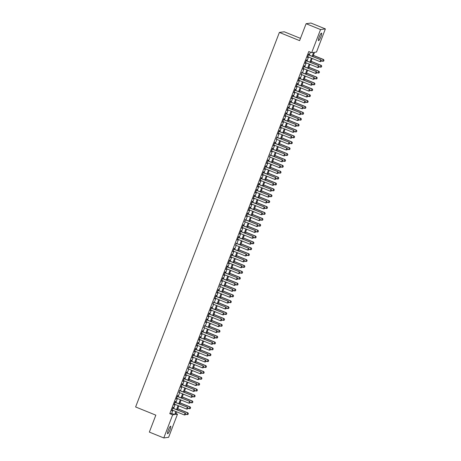 <?xml version="1.0" encoding="UTF-8"?>
<svg xmlns="http://www.w3.org/2000/svg" width="461" height="461" viewBox="0 0 461 461"><rect width="100%" height="100%" fill="white"/><g stroke="black" fill="none" stroke-linecap="round" stroke-linejoin="round"><path stroke-width="0.69" d="M168.305 430.084A4.057 0.738 -67.9 0 1 170.668 426.212A4.057 0.738 -67.9 0 1 169.976 429.859A4.057 0.738 -67.9 0 1 167.614 433.732A4.057 0.738 -67.9 0 1 168.305 430.084M319.191 37.001A4.057 0.738 -67.9 0 1 321.553 33.129A4.057 0.738 -67.9 0 1 320.868 36.776A4.057 0.738 -67.9 0 1 318.505 40.649A4.057 0.738 -67.9 0 1 319.191 37.001M300.474 38.372L284.218 31.78L279.383 32.426L135.615 406.959L155.841 415.159L149.341 432.09L163.782 437.95L172.656 414.837L174.615 414.572L175.797 411.489M279.383 32.426L299.604 40.631L306.104 23.701L310.939 23.05L325.385 28.91L316.511 52.024L314.552 52.289L312.898 56.588M175.883 413.534L177.491 414.185L168.617 437.299L163.782 437.95M173.065 408.216L173.417 407.311L173.088 407.351L171.734 410.889L172.345 410.088M175.33 402.326L175.676 401.422L175.347 401.468L173.993 405L174.61 404.205M177.589 396.437L177.934 395.532L177.612 395.578L176.252 399.111L176.868 398.316M179.848 390.548L179.127 392.426M182.112 384.658L182.458 383.754L182.13 383.8L180.775 387.332L181.392 386.537M184.371 378.769L184.717 377.864L184.388 377.911L183.034 381.443L183.651 380.648M186.63 372.88L186.976 371.975L186.653 372.021L185.293 375.554L185.91 374.758M188.889 366.991L188.169 368.869M191.154 361.101L191.499 360.197L191.171 360.243L189.817 363.775L190.433 362.98M193.413 355.218L193.758 354.313L193.436 354.353L192.076 357.886L192.692 357.091M195.671 349.329L196.023 348.424L195.695 348.464L194.335 351.997L194.951 351.201M197.936 343.439L198.282 342.535L197.953 342.575L196.599 346.107L197.216 345.312M200.195 337.55L200.541 336.645L200.212 336.686L198.858 340.224L199.475 339.423M202.454 331.661L202.8 330.756L202.477 330.796L201.117 334.334L201.734 333.534M204.713 325.771L203.993 327.65M206.977 319.882L207.323 318.977L206.995 319.024L205.641 322.556L206.257 321.761M209.236 313.993L209.582 313.088L209.259 313.134L207.899 316.667L208.516 315.871M211.495 308.104L211.841 307.199L211.518 307.245L210.158 310.777L210.775 309.982M213.754 302.214L213.034 304.093M216.019 296.325L216.365 295.42L216.036 295.466L214.682 298.999L215.299 298.204M218.278 290.436L218.623 289.531L218.301 289.577L216.941 293.11L217.557 292.314M220.537 284.546L219.816 286.425M222.801 278.663L223.147 277.758L222.819 277.799L221.464 281.331L222.081 280.536M225.06 272.774L225.406 271.869L225.077 271.909L223.723 275.442L224.34 274.647M227.319 266.884L227.665 265.98L227.342 266.02L225.982 269.552L226.599 268.757M229.578 260.995L229.93 260.09L229.601 260.131L228.247 263.669L228.858 262.868M231.843 255.106L232.188 254.201L231.86 254.242L230.506 257.78L231.122 256.979M234.102 249.217L234.447 248.312L234.125 248.358L232.765 251.89L233.381 251.095M236.36 243.327L235.64 245.206M238.625 237.438L238.971 236.533L238.642 236.579L237.288 240.112L237.905 239.317M240.884 231.549L241.23 230.644L240.901 230.69L239.547 234.223L240.164 233.427M243.143 225.66L243.489 224.755L243.166 224.801L241.806 228.333L242.423 227.538M245.402 219.77L244.682 221.649M247.666 213.881L248.012 212.976L247.684 213.022L246.33 216.555L246.946 215.76M249.925 207.992L250.271 207.087L249.948 207.133L248.588 210.665L249.205 209.87M252.184 202.108L252.536 201.203L252.207 201.244L250.847 204.776L251.464 203.981M254.449 196.219L254.795 195.314L254.466 195.355L253.112 198.887L253.729 198.092M256.708 190.33L257.054 189.425L256.725 189.465L255.371 192.998L255.988 192.202M258.967 184.44L259.312 183.536L258.99 183.576L257.63 187.114L258.246 186.313M261.226 178.551L261.577 177.646L261.249 177.687L259.895 181.225L260.505 180.424M263.49 172.662L263.836 171.757L263.508 171.803L262.153 175.336L262.77 174.54M265.749 166.773L266.095 165.868L265.772 165.914L264.412 169.446L265.029 168.651M268.008 160.883L268.354 159.979L268.031 160.025L266.671 163.557L267.288 162.762M270.267 154.994L269.547 156.873M272.532 149.105L272.877 148.2L272.549 148.246L271.195 151.778L271.811 150.983M274.791 143.215L275.136 142.311L274.814 142.357L273.454 145.889L274.07 145.094M277.049 137.326L276.329 139.205M279.314 131.437L279.66 130.532L279.331 130.578L277.977 134.111L278.594 133.315M281.573 125.553L281.919 124.649L281.59 124.689L280.236 128.221L280.853 127.426M283.832 119.664L284.178 118.759L283.855 118.8L282.495 122.332L283.112 121.537M286.091 113.775L286.442 112.87L286.114 112.91L284.76 116.443L285.371 115.648M288.356 107.886L288.701 106.981L288.373 107.021L287.019 110.559L287.635 109.758M290.614 101.996L290.96 101.092L290.637 101.132L289.278 104.67L289.894 103.869M292.873 96.107L293.225 95.202L292.896 95.248L291.536 98.781L292.153 97.986M295.138 90.218L295.484 89.313L295.155 89.359L293.801 92.891L294.418 92.096M297.397 84.328L297.743 83.424L297.414 83.47L296.06 87.002L296.677 86.207M299.656 78.439L300.002 77.534L299.679 77.581L298.319 81.113L298.935 80.318M301.915 72.55L301.194 74.428M304.179 66.661L304.525 65.756L304.197 65.802L302.842 69.334L303.459 68.539M306.438 60.771L306.784 59.867L306.461 59.913L305.101 63.445L305.718 62.65M312.149 56.282L313.636 52.41L311.676 52.675L308.789 51.499L169.769 413.667L171.728 413.402L172.91 410.319M173.63 408.44L175.168 404.43M175.889 402.557L177.433 398.54M178.153 396.667L179.692 392.651M180.412 390.778L181.951 386.762M182.671 384.889L184.216 380.872M184.936 379L186.475 374.989M187.195 373.11L188.733 369.1M189.454 367.221L190.992 363.21M191.713 361.332L193.257 357.321M193.977 355.443L195.516 351.432M196.236 349.553L197.775 345.543M198.495 343.664L200.034 339.653M200.754 337.775L202.298 333.764M203.019 331.885L204.557 327.875M205.278 326.002L206.816 321.985M207.536 320.113L209.081 316.096M209.801 314.223L211.34 310.207M212.06 308.334L213.599 304.318M214.319 302.445L215.857 298.434M216.578 296.556L218.122 292.545M218.842 290.666L220.381 286.656M221.101 284.777L222.64 280.766M223.36 278.888L224.905 274.877M225.625 272.998L227.164 268.988M227.884 267.109L229.422 263.098M230.143 261.22L231.681 257.209M232.402 255.331L233.946 251.32M234.666 249.447L236.205 245.431M236.925 243.558L238.464 239.541M239.184 237.669L240.728 233.652M241.449 231.779L242.987 227.763M243.708 225.89L245.246 221.879M245.967 220.001L247.505 215.99M248.225 214.111L249.77 210.101M250.49 208.222L252.029 204.211M252.749 202.333L254.288 198.322M255.008 196.444L256.547 192.433M257.267 190.554L258.811 186.544M259.531 184.665L261.07 180.654M261.79 178.776L263.329 174.765M264.049 172.892L265.594 168.876M266.314 167.003L267.853 162.987M268.573 161.114L270.111 157.097M270.832 155.224L272.37 151.208M273.091 149.335L274.635 145.324M275.355 143.446L276.894 139.435M277.614 137.557L279.153 133.546M279.873 131.667L281.417 127.657M282.138 125.778L283.676 121.767M284.397 119.889L285.935 115.878M286.656 114L288.194 109.989M288.914 108.11L290.459 104.1M291.179 102.221L292.718 98.21M293.438 96.337L294.977 92.321M295.697 90.448L297.241 86.432M297.962 84.559L299.5 80.542M300.22 78.67L301.759 74.653M302.479 72.78L304.018 68.77M304.738 66.891L306.283 62.88M307.003 61.002L308.542 56.991M309.262 55.113L310.397 52.156M308.697 54.882L309.043 53.977L308.72 54.023L307.36 57.556L307.977 56.761M306.104 23.701L320.551 29.562L325.385 28.91M169.769 413.667L172.656 414.837M311.676 52.675L320.551 29.562M176.517 409.616L178.061 405.605M178.782 403.727L180.32 399.716M181.04 397.837L182.579 393.827M183.299 391.948L184.844 387.937M185.564 386.059L187.103 382.048M187.823 380.169L189.362 376.159M190.082 374.28L191.62 370.269M192.341 368.391L193.885 364.38M194.605 362.502L196.144 358.491M196.864 356.612L198.403 352.602M199.123 350.729L200.668 346.712M201.388 344.84L202.926 340.823M203.647 338.95L205.185 334.934M205.906 333.061L207.444 329.05M208.165 327.172L209.709 323.161M210.429 321.282L211.968 317.272M212.688 315.393L214.227 311.382M214.947 309.504L216.491 305.493M217.212 303.615L218.75 299.604M219.471 297.725L221.009 293.715M221.729 291.836L223.268 287.825M223.988 285.947L225.533 281.936M226.253 280.058L227.792 276.047M228.512 274.174L230.051 270.158M230.771 268.285L232.309 264.268M233.03 262.395L234.574 258.379M235.294 256.506L236.833 252.495M237.553 250.617L239.092 246.606M239.812 244.728L241.357 240.717M242.077 238.838L243.615 234.828M244.336 232.949L245.874 228.938M246.595 227.06L248.133 223.049M248.854 221.171L250.398 217.16M251.118 215.281L252.657 211.271M253.377 209.392L254.916 205.381M255.636 203.503L257.18 199.492M257.901 197.619L259.439 193.603M260.16 191.73L261.698 187.713M262.418 185.841L263.957 181.824M264.677 179.951L266.222 175.941M266.942 174.062L268.481 170.051M269.201 168.173L270.74 164.162M271.46 162.284L272.998 158.273M273.719 156.394L275.263 152.384M275.983 150.505L277.522 146.494M278.242 144.616L279.781 140.605M280.501 138.726L282.046 134.716M282.766 132.837L284.304 128.826M285.025 126.954L286.563 122.937M287.284 121.064L288.822 117.048M289.543 115.175L291.087 111.159M291.807 109.286L293.346 105.269M294.066 103.397L295.605 99.386M296.325 97.507L297.869 93.497M298.59 91.618L300.128 87.607M300.849 85.729L302.387 81.718M303.108 79.839L304.646 75.829M305.366 73.95L306.911 69.939M307.631 68.061L309.17 64.05M309.89 62.172L311.429 58.161M176.551 411.794L175.532 414.451L177.491 414.185M312.178 58.466L310.639 62.477M309.919 64.356L308.38 68.366M307.66 70.245L306.121 74.256M305.401 76.134L303.857 80.145M303.136 82.023L301.598 86.034M300.877 87.913L299.339 91.923M298.619 93.796L297.08 97.813M296.36 99.685L294.815 103.702M294.095 105.575L292.556 109.591M291.836 111.464L290.297 115.475M289.577 117.353L288.033 121.364M287.312 123.243L285.774 127.253M285.054 129.132L283.515 133.143M282.795 135.021L281.256 139.032M280.536 140.91L278.991 144.921M278.271 146.8L276.733 150.81M276.012 152.689L274.474 156.7M273.753 158.578L272.209 162.589M271.489 164.468L269.95 168.478M269.23 170.351L267.691 174.367M266.971 176.24L265.432 180.257M264.712 182.13L263.168 186.146M262.447 188.019L260.909 192.03M260.188 193.908L258.65 197.919M257.93 199.797L256.385 203.808M255.665 205.687L254.126 209.697M253.406 211.576L251.867 215.587M251.147 217.465L249.608 221.476M248.888 223.355L247.344 227.365M246.623 229.244L245.085 233.254M244.365 235.133L242.826 239.144M242.106 241.022L240.567 245.033M239.847 246.906L238.302 250.922M237.582 252.795L236.044 256.812M235.323 258.684L233.785 262.701M233.064 264.574L231.52 268.584M230.8 270.463L229.261 274.474M228.541 276.352L227.002 280.363M226.282 282.241L224.743 286.252M224.023 288.131L222.479 292.141M221.758 294.02L220.22 298.031M219.499 299.909L217.961 303.92M217.24 305.799L215.696 309.809M214.976 311.688L213.437 315.699M212.717 317.577L211.178 321.588M210.458 323.461L208.919 327.477M208.199 329.35L206.655 333.366M205.934 335.239L204.396 339.256M203.676 341.128L202.137 345.139M201.417 347.018L199.878 351.028M199.158 352.907L197.613 356.918M196.893 358.796L195.355 362.807M194.634 364.686L193.096 368.696M192.375 370.575L190.831 374.586M190.111 376.464L188.572 380.475M187.852 382.353L186.313 386.364M185.593 388.243L184.054 392.253M183.334 394.132L181.79 398.143M181.069 400.015L179.531 404.032M178.81 405.905L177.272 409.921M171.728 413.402L174.615 414.572M321.052 61.48L321.392 60.598L321.052 61.48L319.997 61.636L307.712 56.651M308.386 54.888L320.908 59.838L321.392 60.598M308.432 54.778L320.908 59.838M321.017 61.486L319.997 61.636L320.677 59.872L321.357 60.604M323.668 61.129L323.968 60.253L323.668 61.129L322.608 61.284L323.288 59.521L313.33 55.476M323.968 60.253L323.524 59.486L313.371 55.366M321.329 60.766L322.608 61.284L323.628 61.134M324.008 60.247L323.524 59.486M318.793 67.369L319.133 66.488L318.793 67.369L317.738 67.525L305.447 62.54M306.127 60.777L318.649 65.727L319.133 66.488M306.167 60.668L318.649 65.727M318.753 67.375L317.738 67.525L318.413 65.756L319.093 66.493M316.534 73.259L316.874 72.377L316.534 73.259L315.474 73.414L303.188 68.43M303.868 66.666L316.39 71.616L316.874 72.377M303.908 66.551L316.39 71.616M316.494 73.264L315.474 73.414L316.154 71.645L316.834 72.383M314.275 79.148L314.615 78.266L314.275 79.148L313.215 79.304L300.929 74.319M301.609 72.55L314.131 77.506L314.615 78.266M301.65 72.44L314.131 77.506M314.235 79.154L313.215 79.304L313.895 77.534L314.575 78.272M312.011 85.037L312.351 84.156L312.011 85.037L310.956 85.193L298.67 80.208M299.345 78.439L311.867 83.395L312.351 84.156M299.391 78.33L311.867 83.395M311.976 85.043L310.956 85.193L311.63 83.424L312.31 84.156M321.409 67.018L321.709 66.142L321.409 67.018L320.349 67.173L321.029 65.404L311.066 61.365M321.709 66.142L321.265 65.376L311.112 61.255M319.07 66.655L320.349 67.173L321.369 67.024M321.749 66.136L321.265 65.376M319.145 72.907L319.444 72.031L319.145 72.907L318.09 73.063L318.764 71.294L308.807 67.254M319.444 72.031L319 71.265L308.847 67.145M316.811 72.544L318.09 73.063L319.11 72.913M319.485 72.025L319 71.265M316.886 78.796L317.185 77.915L316.886 78.796L315.831 78.952L316.505 77.183L306.548 73.143M317.185 77.915L316.742 77.154L306.588 73.034M314.546 78.433L315.831 78.952L316.845 78.802M317.226 77.915L316.742 77.154M314.627 84.686L314.926 83.804L314.627 84.686L313.566 84.841L314.246 83.072L304.283 79.033M314.926 83.804L314.483 83.043L304.329 78.923M312.287 84.323L313.566 84.841L314.586 84.691M314.967 83.804L314.483 83.043M309.752 90.926L310.092 90.039L309.752 90.926L308.697 91.082L296.406 86.098M297.086 84.328L309.608 89.284L310.092 90.039M297.126 84.219L309.608 89.284M309.711 90.932L308.697 91.082L309.371 89.313L310.051 90.045M312.368 90.575L312.702 89.688L312.368 90.575L311.308 90.731L311.988 88.961L302.024 84.922M312.667 89.693L312.218 88.933L302.064 84.812M310.028 90.212L311.308 90.731L312.328 90.581M312.702 89.688L312.218 88.933M307.493 96.816L307.833 95.928L307.493 96.816L306.432 96.971L294.147 91.987M294.827 90.218L307.349 95.173L307.833 95.928M294.867 90.108L307.349 95.173M307.452 96.822L306.432 96.971L307.112 95.202L307.792 95.934M310.103 96.464L310.403 95.583L310.103 96.464L309.049 96.62L309.723 94.851L299.765 90.811M310.403 95.583L309.959 94.822L299.806 90.702M307.764 96.095L309.049 96.62L310.063 96.47M310.443 95.577L309.959 94.822M305.234 102.705L305.568 101.818L305.234 102.705L304.174 102.861L291.888 97.876M292.562 96.107L305.084 101.057L305.568 101.818M292.608 95.997L305.084 101.057M305.194 102.705L304.174 102.861L304.854 101.092L305.534 101.823M307.844 102.354L308.144 101.472L307.844 102.354L306.784 102.509L307.464 100.74L297.506 96.701M308.144 101.472L307.7 100.705L297.547 96.591M305.505 101.985L306.784 102.509L307.804 102.354M308.184 101.466L307.7 100.705M302.969 108.594L303.309 107.707L302.969 108.594L301.915 108.744L289.623 103.765M290.303 101.996L302.825 106.946L303.309 107.707M290.344 101.887L302.825 106.946M302.929 108.594L301.915 108.744L302.589 106.981L303.269 107.713M305.585 108.237L305.885 107.361L305.585 108.237L304.525 108.393L305.205 106.629L295.242 102.59M305.885 107.361L305.441 106.595L295.288 102.48M303.246 107.874L304.525 108.393L305.545 108.243M305.925 107.355L305.441 106.595M300.71 114.478L301.05 113.596L300.71 114.478L299.65 114.633L287.364 109.655M288.044 107.886L300.566 112.836L301.05 113.596M288.085 107.776L300.566 112.836M300.67 114.484L299.65 114.633L300.33 112.87L301.01 113.602M303.321 114.126L303.62 113.25L303.321 114.126L302.266 114.282L302.946 112.519L292.983 108.479M303.62 113.25L303.177 112.484L293.023 108.37M300.987 113.763L302.266 114.282L303.286 114.132M303.661 113.245L303.177 112.484M298.451 120.367L298.791 119.485L298.451 120.367L297.391 120.523L285.105 115.538M285.785 113.775L298.307 118.725L298.791 119.485M285.826 113.665L298.307 118.725M298.411 120.373L297.391 120.523L298.071 118.759L298.751 119.491M301.062 120.016L301.361 119.14L301.062 120.016L300.007 120.171L300.681 118.408L290.724 114.368M301.361 119.14L300.918 118.373L290.764 114.259M298.722 119.653L300.007 120.171L301.021 120.021M301.402 119.134L300.918 118.373M296.187 126.256L296.527 125.375L296.187 126.256L295.132 126.412L282.847 121.427M283.521 119.664L296.043 124.614L296.527 125.375M283.567 119.555L296.043 124.614M296.152 126.262L295.132 126.412L295.812 124.649L296.486 125.38M298.803 125.905L299.103 125.029L298.803 125.905L297.743 126.06L298.423 124.297L288.459 120.258M299.103 125.029L298.659 124.263L288.505 120.142M296.463 125.542L297.743 126.06L298.763 125.911M299.143 125.023L298.659 124.263M293.928 132.146L294.268 131.264L293.928 132.146L292.873 132.301L280.582 127.317M281.262 125.553L293.784 130.503L294.268 131.264M281.302 125.444L293.784 130.503M293.888 132.151L292.873 132.301L293.548 130.538L294.227 131.27M296.544 131.794L296.878 130.912L296.544 131.794L295.484 131.95L296.164 130.186L286.2 126.141M296.844 130.918L296.4 130.152L286.241 126.032M294.204 131.431L295.484 131.95L296.504 131.8M296.878 130.912L296.4 130.152M294.279 137.683L294.579 136.808L294.279 137.683L293.225 137.839L293.899 136.07L283.941 132.03M294.579 136.808L294.135 136.041L283.982 131.921M291.946 137.32L293.225 137.839L294.245 137.689M294.619 136.802L294.135 136.041M292.02 143.573L292.32 142.697L292.02 143.573L290.96 143.728L291.64 141.959L281.683 137.92M292.32 142.697L291.876 141.93L281.723 137.81M289.681 143.21L290.96 143.728L291.98 143.578M292.36 142.691L291.876 141.93M291.669 138.035L292.009 137.153L291.669 138.035L290.609 138.191L278.323 133.206M279.003 131.443L291.525 136.393L292.009 137.153M279.043 131.333L291.525 136.393M291.629 138.041L290.609 138.191L291.289 136.427L291.969 137.159M289.41 143.924L289.744 143.043L289.41 143.924L288.35 144.08L276.064 139.095M276.738 137.332L289.266 142.282L289.744 143.043M276.784 137.222L289.266 142.282M289.37 143.93L288.35 144.08L289.03 142.311L289.71 143.048M287.145 149.813L287.485 148.932L287.145 149.813L286.091 149.969L273.805 144.984M274.479 143.221L287.001 148.171L287.485 148.932M274.526 143.106L287.001 148.171M287.111 149.819L286.091 149.969L286.765 148.2L287.445 148.938M289.762 149.462L290.061 148.586L289.762 149.462L288.701 149.618L289.381 147.848L279.418 143.809M290.061 148.586L289.617 147.82L279.464 143.699M287.422 149.099L288.701 149.618L289.721 149.468M290.102 148.58L289.617 147.82M284.886 155.703L285.226 154.821L284.886 155.703L283.826 155.858L271.541 150.874M272.221 149.105L284.742 154.06L285.226 154.821M272.261 148.995L284.742 154.06M284.846 155.709L283.826 155.858L284.506 154.089L285.186 154.827M287.497 155.351L287.802 154.47L287.497 155.351L286.442 155.507L287.122 153.738L277.159 149.698M287.802 154.47L287.353 153.709L277.199 149.589M285.163 154.988L286.442 155.507L287.462 155.357M287.837 154.47L287.353 153.709M282.628 161.592L282.968 160.71L282.628 161.592L281.567 161.748L269.282 156.763M269.962 154.994L282.484 159.95L282.968 160.71M270.002 154.884L282.484 159.95M282.587 161.598L281.567 161.748L282.247 159.979L282.927 160.71M285.238 161.241L285.538 160.359L285.238 161.241L284.183 161.396L284.858 159.627L274.9 155.588M285.538 160.359L285.094 159.598L274.94 155.478M282.898 160.877L284.183 161.396L285.198 161.246M285.578 160.359L285.094 159.598M280.363 167.481L280.703 166.594L280.363 167.481L279.308 167.637L267.023 162.652M267.697 160.883L280.219 165.839L280.703 166.594M267.743 160.774L280.219 165.839M280.328 167.487L279.308 167.637L279.988 165.868L280.668 166.6M282.979 167.13L283.279 166.248L282.979 167.13L281.919 167.285L282.599 165.516L272.635 161.477M283.279 166.248L282.835 165.487L272.682 161.367M280.64 166.767L281.919 167.285L282.939 167.136M283.319 166.242L282.835 165.487M278.104 173.371L278.444 172.483L278.104 173.371L277.049 173.526L264.758 168.542M265.438 166.773L277.96 171.728L278.444 172.483M265.478 166.663L277.96 171.728M278.064 173.376L277.049 173.526L277.724 171.757L278.404 172.489M280.72 173.019L281.054 172.132L280.72 173.019L279.66 173.175L280.34 171.406L270.377 167.366M281.02 172.137L280.576 171.377L270.423 167.257M278.381 172.65L279.66 173.175L280.68 173.025M281.054 172.132L280.576 171.377M275.845 179.26L276.185 178.372L275.845 179.26L274.785 179.415L262.499 174.431M263.179 172.662L275.701 177.612L276.185 178.372M263.219 172.552L275.701 177.612M275.805 179.26L274.785 179.415L275.465 177.646L276.145 178.378M278.456 178.908L278.755 178.027L278.456 178.908L277.401 179.064L278.075 177.295L268.118 173.255M278.755 178.027L278.311 177.26L268.158 173.146M276.122 178.54L277.401 179.064L278.421 178.908M278.796 178.021L278.311 177.26M273.586 185.149L273.92 184.262L273.586 185.149L272.526 185.299L260.24 180.32M260.92 178.551L273.442 183.501L273.92 184.262M260.961 178.442L273.442 183.501M273.546 185.149L272.526 185.299L273.206 183.536L273.886 184.267M276.197 184.792L276.496 183.916L276.197 184.792L275.136 184.947L275.816 183.184L265.859 179.145M276.496 183.916L276.053 183.15L265.899 179.035M273.857 184.429L275.136 184.947L276.156 184.798M276.537 183.91L276.053 183.15M271.322 191.033L271.662 190.151L271.322 191.033L270.267 191.188L257.981 186.209M258.656 184.44L271.177 189.39L271.662 190.151M258.702 184.331L271.177 189.39M271.287 191.038L270.267 191.188L270.941 189.425L271.621 190.157M273.938 190.681L274.237 189.805L273.938 190.681L272.877 190.837L273.557 189.073L263.594 185.034M274.237 189.805L273.794 189.039L263.64 184.924M271.598 190.318L272.877 190.837L273.897 190.687M274.278 189.799L273.794 189.039M269.063 196.922L269.403 196.04L269.063 196.922L268.002 197.078L255.717 192.093M256.397 190.33L268.919 195.28L269.403 196.04M256.437 190.22L268.919 195.28M269.022 196.928L268.002 197.078L268.682 195.314L269.362 196.046M266.804 202.811L267.144 201.93L266.804 202.811L265.743 202.967L253.458 197.982M254.138 196.219L266.66 201.169L267.144 201.93M254.178 196.109L266.66 201.169M266.763 202.817L265.743 202.967L266.423 201.203L267.103 201.935M264.545 208.7L264.879 207.819L264.545 208.7L263.485 208.856L251.199 203.871M251.873 202.108L264.395 207.058L264.879 207.819M251.919 201.999L264.395 207.058M264.505 208.706L263.485 208.856L264.165 207.093L264.845 207.825M271.679 196.57L272.013 195.689L271.679 196.57L270.619 196.726L271.299 194.963L261.335 190.923M271.978 195.695L271.529 194.928L261.375 190.814M269.339 196.207L270.619 196.726L271.638 196.576M272.013 195.689L271.529 194.928M269.414 202.46L269.714 201.584L269.414 202.46L268.36 202.615L269.034 200.852L259.076 196.812M269.714 201.584L269.27 200.817L259.117 196.697M267.075 202.097L268.36 202.615L269.374 202.465M269.754 201.578L269.27 200.817M267.155 208.349L267.455 207.473L267.155 208.349L266.095 208.505L266.775 206.741L256.817 202.696M267.455 207.473L267.011 206.707L256.858 202.586M264.816 207.986L266.095 208.505L267.115 208.355M267.495 207.467L267.011 206.707M262.28 214.59L262.62 213.708L262.28 214.59L261.226 214.745L248.934 209.761M249.614 207.997L262.136 212.947L262.62 213.708M249.655 207.888L262.136 212.947M262.24 214.596L261.226 214.745L261.9 212.982L262.58 213.714M264.896 214.238L265.196 213.362L264.896 214.238L263.836 214.394L264.516 212.625L254.553 208.585M265.196 213.362L264.752 212.596L254.599 208.476M262.557 213.875L263.836 214.394L264.856 214.244M265.236 213.357L264.752 212.596M260.021 220.479L260.361 219.597L260.021 220.479L258.961 220.635L246.675 215.65M247.355 213.887L259.877 218.837L260.361 219.597M247.396 213.777L259.877 218.837M259.981 220.485L258.961 220.635L259.641 218.866L260.321 219.603M262.632 220.128L262.931 219.252L262.632 220.128L261.577 220.283L262.257 218.514L252.294 214.474M262.931 219.252L262.488 218.485L252.334 214.365M260.298 219.764L261.577 220.283L262.597 220.133M262.972 219.246L262.488 218.485M257.762 226.368L258.102 225.487L257.762 226.368L256.702 226.524L244.416 221.539M245.096 219.776L257.618 224.726L258.102 225.487M245.137 219.661L257.618 224.726M257.722 226.374L256.702 226.524L257.382 224.755L258.062 225.492M260.373 226.017L260.672 225.141L260.373 226.017L259.318 226.172L259.992 224.403L250.035 220.364M260.672 225.141L260.229 224.374L250.075 220.254M258.033 225.654L259.318 226.172L260.332 226.023M260.713 225.135L260.229 224.374M255.498 232.258L255.838 231.376L255.498 232.258L254.443 232.413L242.158 227.429M242.832 225.66L255.354 230.615L255.838 231.376M242.878 225.55L255.354 230.615M255.463 232.263L254.443 232.413L255.123 230.644L255.797 231.382M258.114 231.906L258.414 231.024L258.114 231.906L257.054 232.062L257.734 230.293L247.77 226.253M258.414 231.024L257.97 230.264L247.816 226.144M255.774 231.543L257.054 232.062L258.074 231.912M258.454 231.024L257.97 230.264M253.239 238.147L253.579 237.265L253.239 238.147L252.184 238.302L239.893 233.318M240.573 231.549L253.095 236.505L253.579 237.265M240.613 231.439L253.095 236.505M253.198 238.153L252.184 238.302L252.859 236.533L253.538 237.265M250.98 244.036L251.32 243.149L250.98 244.036L249.92 244.192L237.634 239.207M238.314 237.438L250.836 242.394L251.32 243.149M238.354 237.329L250.836 242.394M250.94 244.042L249.92 244.192L250.6 242.423L251.28 243.154M248.721 249.925L249.055 249.038L248.721 249.925L247.661 250.081L235.375 245.096M236.049 243.327L248.571 248.283L249.055 249.038M236.095 243.218L248.571 248.283M248.681 249.931L247.661 250.081L248.341 248.312L249.021 249.044M255.855 237.795L256.155 236.914L255.855 237.795L254.795 237.951L255.475 236.182L245.511 232.142M256.155 236.914L255.705 236.153L245.552 232.033M253.515 237.432L254.795 237.951L255.815 237.801M256.189 236.914L255.705 236.153M253.59 243.685L253.89 242.803L253.59 243.685L252.536 243.84L253.21 242.071L243.252 238.032M253.89 242.803L253.446 242.042L243.293 237.922M251.257 243.322L252.536 243.84L253.55 243.69M253.93 242.797L253.446 242.042M251.331 249.574L251.631 248.692L251.331 249.574L250.271 249.729L250.951 247.96L240.994 243.921M251.631 248.692L251.187 247.932L241.034 243.811M248.992 249.205L250.271 249.729L251.291 249.58M251.671 248.686L251.187 247.932M246.456 255.815L246.796 254.927L246.456 255.815L245.402 255.97L233.11 250.986M233.79 249.217L246.312 254.167L246.796 254.927M233.836 249.107L246.312 254.167M246.416 255.815L245.402 255.97L246.076 254.201L246.756 254.933M249.073 255.463L249.372 254.581L249.073 255.463L248.012 255.619L248.692 253.85L238.729 249.81M249.372 254.581L248.928 253.815L238.775 249.701M246.733 255.094L248.012 255.619L249.032 255.463M249.413 254.576L248.928 253.815M244.197 261.698L244.537 260.817L244.197 261.698L243.137 261.854L230.852 256.875M231.531 255.106L244.053 260.056L244.537 260.817M231.572 254.996L244.053 260.056M244.157 261.704L243.137 261.854L243.817 260.09L244.497 260.822M246.808 261.347L247.108 260.471L246.808 261.347L245.753 261.502L246.433 259.739L236.47 255.699M247.108 260.471L246.664 259.704L236.51 255.59M244.474 260.984L245.753 261.502L246.773 261.352M247.148 260.465L246.664 259.704M241.939 267.587L242.279 266.706L241.939 267.587L240.878 267.743L228.593 262.764M229.273 260.995L241.795 265.945L242.279 266.706M229.313 260.886L241.795 265.945M241.898 267.593L240.878 267.743L241.558 265.98L242.238 266.712M244.549 267.236L244.849 266.36L244.549 267.236L243.494 267.392L244.169 265.628L234.211 261.589M244.849 266.36L244.405 265.594L234.251 261.479M242.209 266.873L243.494 267.392L244.509 267.242M244.889 266.354L244.405 265.594M239.674 273.477L240.014 272.595L239.674 273.477L238.619 273.632L226.334 268.648M227.008 266.884L239.53 271.834L240.014 272.595M227.054 266.775L239.53 271.834M239.639 273.482L238.619 273.632L239.299 271.869L239.974 272.601M242.29 273.125L242.59 272.249L242.29 273.125L241.23 273.281L241.91 271.517L231.946 267.478M242.59 272.249L242.146 271.483L231.992 267.368M239.951 272.762L241.23 273.281L242.25 273.131M242.63 272.244L242.146 271.483M237.415 279.366L237.755 278.484L237.415 279.366L236.36 279.522L224.069 274.537M224.749 272.774L237.271 277.724L237.755 278.484M224.789 272.664L237.271 277.724M237.375 279.372L236.36 279.522L237.035 277.758L237.715 278.49M240.031 279.014L240.365 278.133L240.031 279.014L238.971 279.17L239.651 277.407L229.687 273.367M240.331 278.139L239.887 277.372L229.728 273.252M237.692 278.651L238.971 279.17L239.991 279.02M240.365 278.133L239.887 277.372M235.156 285.255L235.496 284.374L235.156 285.255L234.096 285.411L221.81 280.426M222.49 278.663L235.012 283.613L235.496 284.374M222.53 278.553L235.012 283.613M235.116 285.261L234.096 285.411L234.776 283.648L235.456 284.379M237.767 284.904L238.066 284.028L237.767 284.904L236.712 285.059L237.386 283.296L227.429 279.251M238.066 284.028L237.622 283.261L227.469 279.141M235.433 284.541L236.712 285.059L237.732 284.91M238.107 284.022L237.622 283.261M232.897 291.145L233.231 290.263L232.897 291.145L231.837 291.3L219.551 286.316M220.231 284.552L232.753 289.502L233.231 290.263M220.272 284.443L232.753 289.502M232.857 291.15L231.837 291.3L232.517 289.537L233.197 290.269M235.508 290.793L235.807 289.917L235.508 290.793L234.447 290.949L235.127 289.18L225.17 285.14M235.807 289.917L235.364 289.151L225.21 285.031M233.168 290.43L234.447 290.949L235.467 290.799M235.848 289.911L235.364 289.151M230.633 297.034L230.973 296.152L230.633 297.034L229.578 297.189L217.292 292.205M217.967 290.442L230.488 295.392L230.973 296.152M218.013 290.332L230.488 295.392M230.598 297.04L229.578 297.189L230.252 295.42L230.932 296.158M233.249 296.682L233.548 295.806L233.249 296.682L232.188 296.838L232.868 295.069L222.905 291.029M233.548 295.806L233.105 295.04L222.951 290.92M230.909 296.319L232.188 296.838L233.208 296.688M233.589 295.801L233.105 295.04M228.374 302.923L228.714 302.041L228.374 302.923L227.313 303.079L215.028 298.094M215.708 296.331L228.23 301.281L228.714 302.041M215.748 296.216L228.23 301.281M228.333 302.929L227.313 303.079L227.993 301.31L228.673 302.047M230.984 302.572L231.324 301.69L230.984 302.572L229.93 302.727L230.609 300.958L220.646 296.919M231.289 301.696L230.84 300.929L220.686 296.809M228.65 302.209L229.93 302.727L230.949 302.577M231.324 301.69L230.84 300.929M226.115 308.812L226.455 307.931L226.115 308.812L225.054 308.968L212.769 303.983M213.449 302.214L225.971 307.17L226.455 307.931M213.489 302.105L225.971 307.17M226.074 308.818L225.054 308.968L225.734 307.199L226.414 307.936M228.725 308.461L229.025 307.579L228.725 308.461L227.671 308.616L228.345 306.847L218.387 302.808M229.025 307.579L228.581 306.819L218.428 302.698M226.386 308.098L227.671 308.616L228.685 308.467M229.065 307.579L228.581 306.819M223.85 314.702L224.19 313.82L223.85 314.702L222.796 314.857L210.51 309.873M211.184 308.104L223.706 313.059L224.19 313.82M211.23 307.994L223.706 313.059M223.816 314.707L222.796 314.857L223.476 313.088L224.155 313.82M226.466 314.35L226.766 313.468L226.466 314.35L225.406 314.506L226.086 312.737L216.123 308.697M226.766 313.468L226.322 312.708L216.169 308.588M224.127 313.987L225.406 314.506L226.426 314.356M226.806 313.463L226.322 312.708M221.591 320.591L221.931 319.704L221.591 320.591L220.537 320.747L208.245 315.762M208.925 313.993L221.447 318.949L221.931 319.704M208.966 313.883L221.447 318.949M221.551 320.597L220.537 320.747L221.211 318.977L221.891 319.709M224.207 320.239L224.542 319.352L224.207 320.239L223.147 320.395L223.827 318.626L213.864 314.586M224.507 319.358L224.063 318.597L213.91 314.477M221.868 319.876L223.147 320.395L224.167 320.245M224.542 319.352L224.063 318.597M219.332 326.48L219.672 325.593L219.332 326.48L218.272 326.636L205.986 321.651M206.666 319.882L219.188 324.838L219.672 325.593M206.707 319.773L219.188 324.838M219.292 326.486L218.272 326.636L218.952 324.867L219.632 325.599M221.943 326.129L222.242 325.247L221.943 326.129L220.888 326.284L221.562 324.515L211.605 320.476M222.242 325.247L221.799 324.486L211.645 320.366M219.609 325.76L220.888 326.284L221.908 326.134M222.283 325.241L221.799 324.486M217.073 332.369L217.408 331.482L217.073 332.369L216.013 332.525L203.727 327.541M204.407 325.771L216.929 330.721L217.408 331.482M204.448 325.662L216.929 330.721M217.033 332.369L216.013 332.525L216.693 330.756L217.373 331.488M219.684 332.018L219.983 331.136L219.684 332.018L218.629 332.174L219.303 330.404L209.346 326.365M219.983 331.136L219.54 330.37L209.386 326.255M217.344 331.649L218.629 332.174L219.643 332.018M220.024 331.131L219.54 330.37M214.809 338.253L215.149 337.371L214.809 338.253L213.754 338.409L201.469 333.43M202.143 331.661L214.665 336.611L215.149 337.371M202.189 331.551L214.665 336.611M214.774 338.259L213.754 338.409L214.428 336.645L215.108 337.377M217.425 337.901L217.725 337.026L217.425 337.901L216.365 338.057L217.045 336.294L207.081 332.254M217.725 337.026L217.281 336.259L207.127 332.145M215.085 337.538L216.365 338.057L217.385 337.907M217.765 337.02L217.281 336.259M212.55 344.142L212.89 343.261L212.55 344.142L211.495 344.298L199.204 339.319M199.884 337.55L212.406 342.5L212.89 343.261M199.924 337.44L212.406 342.5M212.509 344.148L211.495 344.298L212.169 342.535L212.849 343.266M215.166 343.791L215.5 342.909L215.166 343.791L214.106 343.946L214.786 342.183L204.822 338.144M215.466 342.915L215.016 342.148L204.863 338.034M212.826 343.428L214.106 343.946L215.126 343.797M215.5 342.909L215.016 342.148M210.291 350.032L210.631 349.15L210.291 350.032L209.231 350.187L196.945 345.203M197.625 343.439L210.147 348.389L210.631 349.15M197.665 343.33L210.147 348.389M210.251 350.037L209.231 350.187L209.911 348.424L210.591 349.156M212.901 349.68L213.201 348.804L212.901 349.68L211.847 349.836L212.521 348.072L202.563 344.033M213.201 348.804L212.757 348.038L202.604 343.923M210.562 349.317L211.847 349.836L212.861 349.686M213.241 348.798L212.757 348.038M208.032 355.921L208.366 355.039L208.032 355.921L206.972 356.076L194.686 351.092M195.36 349.329L207.882 354.279L208.366 355.039M195.406 349.219L207.882 354.279M207.992 355.927L206.972 356.076L207.652 354.313L208.332 355.045M210.642 355.569L210.942 354.693L210.642 355.569L209.582 355.725L210.262 353.962L200.305 349.922M210.942 354.693L210.498 353.927L200.345 349.807M208.303 355.206L209.582 355.725L210.602 355.575M210.982 354.688L210.498 353.927M205.767 361.81L206.107 360.928L205.767 361.81L204.713 361.966L192.421 356.981M193.101 355.218L205.623 360.168L206.107 360.928M193.142 355.108L205.623 360.168M205.727 361.816L204.713 361.966L205.387 360.202L206.067 360.934M208.384 361.459L208.683 360.583L208.384 361.459L207.323 361.614L208.003 359.851L198.04 355.806M208.683 360.583L208.239 359.816L198.086 355.696M206.044 361.096L207.323 361.614L208.343 361.464M208.724 360.577L208.239 359.816M203.508 367.699L203.848 366.818L203.508 367.699L202.448 367.855L190.163 362.87M190.842 361.107L203.364 366.057L203.848 366.818M190.883 360.998L203.364 366.057M203.468 367.705L202.448 367.855L203.128 366.092L203.808 366.823M206.119 367.348L206.419 366.472L206.119 367.348L205.064 367.503L205.744 365.734L195.781 361.695M206.419 366.472L205.975 365.706L195.821 361.585M203.785 366.985L205.064 367.503L206.084 367.354M206.459 366.466L205.975 365.706M201.25 373.589L201.59 372.707L201.25 373.589L200.189 373.744L187.904 368.76M188.584 366.996L201.105 371.946L201.59 372.707M188.624 366.887L201.105 371.946M201.209 373.594L200.189 373.744L200.869 371.975L201.549 372.713M198.985 379.478L199.325 378.596L198.985 379.478L197.93 379.634L185.645 374.649M186.319 372.886L198.841 377.836L199.325 378.596M186.365 372.77L198.841 377.836M198.95 379.484L197.93 379.634L198.61 377.864L199.285 378.602M196.726 385.367L197.066 384.486L196.726 385.367L195.671 385.523L183.38 380.538M184.06 378.769L196.582 383.725L197.066 384.486M184.1 378.66L196.582 383.725M196.686 385.373L195.671 385.523L196.346 383.754L197.026 384.491M194.467 391.256L194.807 390.375L194.467 391.256L193.407 391.412L181.121 386.427M181.801 384.658L194.323 389.614L194.807 390.375M181.841 384.549L194.323 389.614M194.427 391.262L193.407 391.412L194.087 389.643L194.767 390.375M192.208 397.146L192.542 396.258L192.208 397.146L191.148 397.301L178.862 392.317M179.536 390.548L192.058 395.503L192.542 396.258M179.583 390.438L192.058 395.503M192.168 397.152L191.148 397.301L191.828 395.532L192.508 396.264M189.944 403.035L190.284 402.148L189.944 403.035L188.889 403.191L176.603 398.206M177.278 396.437L189.799 401.393L190.284 402.148M177.324 396.327L189.799 401.393M189.903 403.041L188.889 403.191L189.563 401.422L190.243 402.153M203.86 373.237L204.16 372.361L203.86 373.237L202.805 373.393L203.48 371.624L193.522 367.584M204.16 372.361L203.716 371.595L193.562 367.475M201.52 372.874L202.805 373.393L203.82 373.243M204.2 372.355L203.716 371.595M201.601 379.126L201.901 378.25L201.601 379.126L200.541 379.282L201.221 377.513L191.257 373.473M201.901 378.25L201.457 377.484L191.303 373.364M199.261 378.763L200.541 379.282L201.561 379.132M201.941 378.245L201.457 377.484M199.342 385.016L199.642 384.134L199.342 385.016L198.282 385.171L198.962 383.402L188.998 379.363M199.642 384.134L199.192 383.373L189.039 379.253M197.003 384.653L198.282 385.171L199.302 385.021M199.676 384.134L199.192 383.373M197.078 390.905L197.377 390.023L197.078 390.905L196.023 391.061L196.697 389.291L186.74 385.252M197.377 390.023L196.933 389.263L186.78 385.142M194.744 390.542L196.023 391.061L197.037 390.911M197.417 390.018L196.933 389.263M194.819 396.794L195.118 395.913L194.819 396.794L193.758 396.95L194.438 395.181L184.481 391.141M195.118 395.913L194.675 395.152L184.521 391.032M192.479 396.431L193.758 396.95L194.778 396.8M195.159 395.907L194.675 395.152M192.56 402.683L192.859 401.802L192.56 402.683L191.499 402.839L192.179 401.07L182.216 397.03M192.859 401.802L192.416 401.041L182.262 396.921M190.22 402.315L191.499 402.839L192.519 402.689M192.9 401.796L192.416 401.041M187.685 408.924L188.025 408.037L187.685 408.924L186.624 409.08L174.339 404.095M175.019 402.326L187.541 407.276L188.025 408.037M175.059 402.217L187.541 407.276M187.644 408.924L186.624 409.08L187.304 407.311L187.984 408.043M190.295 408.573L190.595 407.691L190.295 408.573L189.24 408.728L189.92 406.959L179.957 402.92M190.595 407.691L190.151 406.925L179.997 402.81M187.961 408.204L189.24 408.728L190.26 408.573M190.635 407.685L190.151 406.925M185.426 414.808L185.766 413.926L185.426 414.808L184.365 414.963L172.08 409.985M172.76 408.216L185.282 413.165L185.766 413.926M172.8 408.106L185.282 413.165M185.385 414.814L184.365 414.963L185.045 413.2L185.725 413.932M188.036 414.456L188.336 413.58L188.036 414.456L186.982 414.612L187.656 412.849L177.698 408.809M188.336 413.58L187.892 412.814L177.739 408.7M185.697 414.093L186.982 414.612L187.996 414.462M188.376 413.575L187.892 412.814"/></g></svg>

